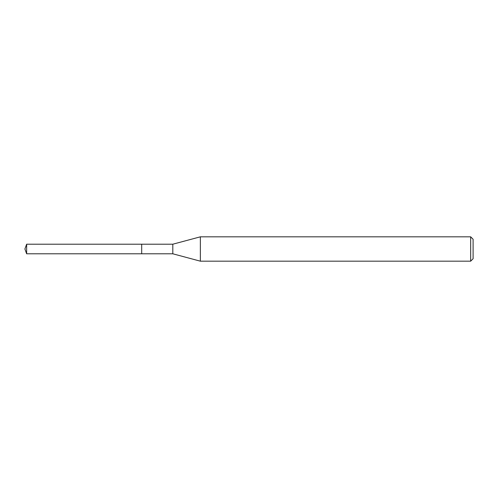 <?xml version="1.0" encoding="UTF-8"?>
<svg xmlns="http://www.w3.org/2000/svg" width="498" height="498" viewBox="0 0 498 498"><rect width="100%" height="100%" fill="white"/><g stroke="black" fill="none" stroke-linecap="round" stroke-linejoin="round"><path stroke-width="0.75" d="M141.693 244.207L26.643 244.207L26.643 253.793L141.693 253.793L141.693 244.207L141.693 253.793L172.806 253.793L172.806 244.207L141.693 244.207M26.643 253.793L24.9 249L26.643 244.207M172.806 244.207L200.358 236.824L200.358 261.176L172.806 253.793M200.358 261.176L470.666 261.176L470.666 236.824L200.358 236.824M470.666 236.824L473.1 239.258L473.1 258.742L470.666 261.176"/></g></svg>
